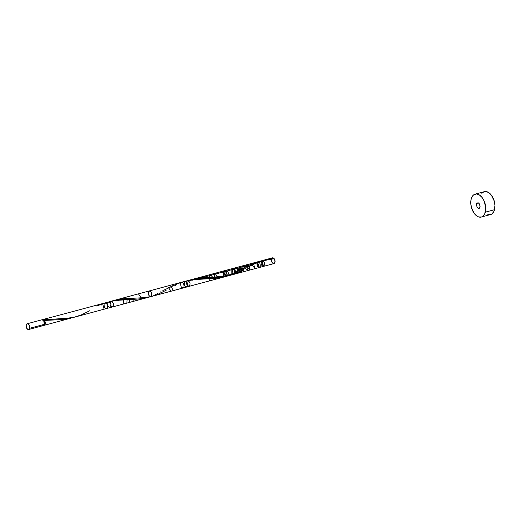 <?xml version="1.0" encoding="UTF-8"?>
<svg xmlns="http://www.w3.org/2000/svg" width="521" height="521" viewBox="0 0 521 521"><rect width="100%" height="100%" fill="white"/><g stroke="black" fill="none" stroke-linecap="round" stroke-linejoin="round"><path stroke-width="0.78" d="M42.65 325.54L43.36 325.553L44.318 324.342A2.97 1.771 -105 0 0 43.816 321.144A2.97 1.771 -105 0 0 41.778 319.835L27.157 323.762A2.97 1.771 75 0 1 29.196 325.078A2.97 1.771 75 0 1 29.697 328.269L44.318 324.342L43.797 321.118L43.171 320.304L41.732 319.842M28.694 329.493L43.315 325.566A2.97 1.771 -105 0 0 44.318 324.342L29.697 328.269A2.97 1.771 75 0 1 28.694 329.493A2.97 1.771 75 0 1 26.656 328.178A2.97 1.771 75 0 1 26.154 324.987L26.669 328.21L28.03 329.467L28.74 329.48L29.326 329.064L29.801 327.234L29.176 325.045L27.821 323.788L26.525 324.192L26.154 324.987A2.97 1.771 75 0 1 27.157 323.762M44.116 324.733L44.884 323.762A2.377 1.42 -105 0 0 43.966 320.539A2.377 1.42 -105 0 0 42.963 320.135M481.339 217.049L490.528 214.58A11.872 7.092 -105 0 0 494.533 209.689A11.872 7.092 -105 0 0 492.534 196.905A11.872 7.092 -105 0 0 484.367 191.65L475.178 194.125A11.872 7.092 75 0 1 483.345 199.38A11.872 7.092 75 0 1 485.344 212.158L494.533 209.689L485.344 212.158A11.872 7.092 75 0 1 481.339 217.049A11.872 7.092 75 0 1 473.179 211.793A11.872 7.092 75 0 1 471.173 199.015A11.872 7.092 75 0 1 475.178 194.125M73.07 317.497L63.998 319.419L44.428 320.435A2.97 1.771 75 0 1 45.236 324.095A2.97 1.771 75 0 1 44.233 325.319A2.97 1.771 75 0 1 43.751 325.338M148.166 297.374L140.208 298.872L122.109 299.757L111.338 301.249L42.696 319.588A2.97 1.771 75 0 1 43.725 319.777L67.639 318.227L74.379 317.191L223.724 277.074L214.47 278.481L194.815 279.543L184.063 281.587M173.285 285.436L170.79 286.583M226.791 276.137L223.724 277.074M231.35 274.28L229.514 275.088M237.628 271.083L236.026 271.936M242.63 268.393L240.012 269.8M271.076 258.429L263.196 260.363L273.486 258.025L274.189 258.676L261.789 260.702L249.872 264.857L200.39 278.155L249.872 264.857L244.388 267.481M42.266 319.816A2.97 1.771 75 0 1 42.696 319.588M120.8 299.119L121.627 298.37L123.653 299.653L123.171 304.101L147.397 297.589M476.487 203.945C476.865 208.126 478.044 209.221 480.03 207.228C479.652 203.047 478.473 201.953 476.487 203.945C476.865 208.126 478.044 209.221 480.03 207.228C479.652 203.047 478.473 201.953 476.487 203.945L476.858 203.151L478.154 202.747L479.515 204.004L480.134 206.186L479.659 208.016L479.073 208.439L478.363 208.426L477.008 207.169L476.487 203.945M101.517 305L101.96 303.912M104.128 303.632C103.972 307.631 105.047 309.018 107.359 307.787C107.521 303.789 106.44 302.408 104.128 303.632C106.44 302.408 107.521 303.789 107.359 307.787C105.047 309.018 103.972 307.631 104.128 303.632M108.062 302.173C107.124 305.612 107.971 307.331 110.602 307.325C111.54 303.886 110.693 302.167 108.062 302.173C110.693 302.167 111.54 303.886 110.602 307.325C107.971 307.331 107.124 305.612 108.062 302.173M109.41 301.731L110.752 301.314C109.325 304.218 109.977 306.074 112.699 306.895C114.119 303.99 113.467 302.134 110.752 301.314L123.119 298.813L143.412 297.706L150.992 296.599C148.27 295.785 147.619 293.922 149.045 291.024C151.761 291.838 152.412 293.701 150.992 296.599L152.021 296.345M110.752 301.314C113.467 302.134 114.119 303.99 112.699 306.895C109.977 306.074 109.325 304.218 110.752 301.314L260.734 260.982L249.872 264.857L200.39 278.155L249.872 264.857C257.661 261.392 265.769 259.334 274.189 258.676L264.889 259.999L257.205 262.03L249.872 264.857L240.201 269.696C238.273 270.777 231.467 274.398 227.078 275.55L211.142 277.498L196.899 278.611L186.609 280.949M115.962 300.767L117.603 299.66L119.192 299.373L117.603 299.66L115.962 300.767M118.619 300.337L120.755 299.126L123.119 298.813L120.755 299.126L118.619 300.337M121.823 299.94L124.493 298.663L125.841 298.54L124.493 298.663L121.823 299.94M126.85 303.111L127.196 298.435L128.544 298.338L127.196 298.435L126.85 303.111M129.241 302.467L129.866 298.266L131.175 298.201L129.866 298.266L129.241 302.467M132.842 301.503L133.767 298.103L135.024 298.071L133.767 298.103L132.842 301.503M136.281 298.032L138.736 297.953L136.281 298.032M141.106 297.849L143.412 297.706L141.106 297.849L138.475 293.844M144.805 298.286L145.659 297.498L147.821 297.211L145.659 297.498L144.805 298.286M148.387 297.322L149.957 296.827L148.387 297.322M273.864 258.865L273.486 258.025A2.97 1.771 75 0 1 274.189 258.676C275.446 260.949 275.381 262.577 274 263.561L150.484 296.716M156.762 295.068L155.219 294.437L156.762 295.068M158.417 294.105L157.668 293.343L158.417 294.105M161.197 292.815L160.585 291.89L161.197 292.815M163.268 291.767L162.76 290.738L163.268 291.767M165.391 290.64L165.001 289.533L165.391 290.64M171.135 291.206L168.491 287.716L171.135 291.206M173.513 290.568L170.895 286.537L173.513 290.568M175.668 285.449L175.935 284.316L175.668 285.449M180.715 283.046C180.559 287.045 181.64 288.432 183.952 287.201C184.108 283.203 183.027 281.822 180.715 283.046C183.027 281.822 184.108 283.203 183.952 287.201C181.64 288.432 180.559 287.045 180.715 283.046M184.649 281.587C183.711 285.026 184.558 286.745 187.189 286.739C188.127 283.3 187.28 281.581 184.649 281.587C187.28 281.581 188.127 283.3 187.189 286.739C184.558 286.745 183.711 285.026 184.649 281.587M185.997 281.145L187.339 280.734C185.912 283.632 186.564 285.488 189.286 286.309C190.706 283.404 190.054 281.548 187.339 280.734L197.342 278.54L195.57 278.82L196.254 278.312L201.08 278.084L198.605 278.37L199.517 277.433L201.08 278.084L203.783 277.849L200.878 278.103L201.901 276.794L203.783 277.849L206.453 277.68L203.21 277.888L204.297 276.15L206.453 277.68L212.868 277.446L209.26 277.556L210.276 274.541L212.868 277.446L217.693 277.263L214.411 277.374L215.069 273.251L217.693 277.263L225.482 276.449L223.717 276.371L223.444 271.005L225.482 276.449L227.579 276.013C228.999 273.115 228.348 271.259 225.632 270.438C224.206 273.336 224.857 275.199 227.579 276.013L228.927 275.674M187.339 280.734C190.054 281.548 190.706 283.404 189.286 286.309C186.564 285.488 185.912 283.632 187.339 280.734L272.457 257.83C274.697 258.507 275.427 260.259 274.652 263.092C272.691 263.926 271.61 262.636 271.415 259.224C271.363 261.894 272.223 263.339 274 263.561M192.549 280.181L194.19 279.074L195.779 278.787L194.19 279.074L192.549 280.181M195.206 279.751L197.342 278.54L199.706 278.234L197.342 278.54L195.206 279.751M198.41 279.354L202.428 277.954L198.41 279.354M200.8 279.132L205.131 277.752L200.8 279.132M203.249 278.963L207.762 277.621L203.249 278.963M209.429 280.917L210.354 277.517L211.611 277.485L210.354 277.517L209.429 280.917M209.644 278.702L212.868 277.446L215.323 277.367L212.868 277.446L209.644 278.702M215.127 278.429L217.693 277.263L219.999 277.12L217.693 277.263L215.127 278.429M221.392 277.7L222.246 276.911L224.408 276.625L222.246 276.911L221.392 277.7M224.838 276.762L226.544 276.241L224.838 276.762M227.071 276.13L228.608 275.759L227.071 276.13M226.192 275.798L225.834 270.36L227.579 276.013M230.966 275.062L232.692 274.456L231.812 273.857L231.819 268.751L233.356 274.482L232.692 274.456M233.857 274L235.004 273.518L234.255 272.757L234.548 268.015L236.091 273.746L235.004 273.518L237.784 272.229L237.172 271.304L237.81 267.143L239.347 272.874L237.784 272.229L239.855 271.18L239.347 270.152L240.194 266.498L241.737 272.229L239.855 271.18L241.978 270.06L241.594 268.947L242.591 265.853L244.134 271.591L241.978 270.06L243.046 269.481M235.004 273.518L236.755 272.724L235.004 273.518M237.784 272.229L238.807 271.715L237.784 272.229M239.855 271.18L240.917 270.627L239.855 271.18M245.267 268.295L245.078 267.13L246.186 264.889L247.729 270.62L245.267 268.295M247.527 267.123L247.482 265.951L248.569 264.251L250.113 269.982L247.527 267.123M247.521 267.078L252.275 264.681M252.255 264.863L252.522 263.73L253.362 262.962L254.899 268.693L252.255 264.863M254.749 263.541L256.977 262.597C256.886 266.628 257.98 267.976 260.253 266.648C260.344 262.617 259.25 261.268 256.977 262.597M257.459 261.946L259.386 267.488L256.84 262.981M261.555 260.891C260.552 264.277 261.379 266.016 264.023 266.107C265.026 262.721 264.199 260.988 261.555 260.891M263.196 260.363L263.893 260.155L263.196 260.363M273.668 258.722A0.593 0.352 75 0 1 273.486 258.025L274.189 258.676L272.561 257.804L262.017 260.637L263.561 266.368L261.125 261.529M266.277 259.497L268.667 258.917L266.277 259.497L265.306 260.396L266.277 259.497M104.115 309.22L102.572 303.489M273.486 258.025A2.97 1.771 75 0 1 274.189 258.676L260.734 260.982L265.619 259.666M44.194 324.707A2.377 1.42 -105 0 0 44.884 323.762L44.467 321.183L42.813 320.168M42.006 320.102L42.488 319.666L43.725 319.777L45.229 322.206L44.865 324.883L43.569 325.293M471.173 199.015L470.756 203.177L471.485 207.703L474.429 213.688L477.197 216.254L478.669 216.944L481.508 216.996L482.765 216.365L484.725 213.897L485.761 207.996L484.269 201.275L482.088 197.479L479.32 194.919L476.396 193.975L473.752 194.802L472.664 195.85L471.173 199.015M487.858 214.47L490.697 214.528L491.954 213.897L493.915 211.428L494.95 205.521L494.221 200.995L491.277 195.01L488.516 192.444L485.585 191.507L482.941 192.334L481.86 193.382M273.935 258.885A0.593 0.352 75 0 0 274.189 258.676C275.459 261.718 275.081 263.3 273.056 263.418C270.327 261.444 271.636 255.961 274.189 258.676C275.459 261.718 275.081 263.3 273.056 263.418C270.327 261.444 271.636 255.961 274.189 258.676L273.994 258.878C271.115 259.054 261.34 260.891 254.697 263.821L238.312 271.969L231.07 275.029L223.652 276.736L211.2 277.491M166.245 290.184L158.091 294.248L150.836 296.638L143.112 297.725L125.183 298.598L115.401 300.109L110.022 301.535M89.658 310.77L81.497 314.827L74.249 317.224L66.525 318.311L43.725 319.777A0.593 0.352 -105 0 0 44.428 320.435L62.24 319.581L73.233 317.439M96.698 306.022L106.375 302.48L116.15 300.402L138.827 298.995L149.82 296.853M163.614 290.275L178.202 283.45L187.834 280.682L197.602 279.263L219.334 277.967L226.414 276.267M44.233 325.319L70.81 318.175M184.147 281.568L121.627 298.37M196.254 278.312L199.517 277.433M201.901 276.794L204.297 276.15M210.276 274.541L215.069 273.251M223.444 271.005L225.834 270.36M233.356 274.482L236.091 273.746M231.819 268.751L234.548 268.015M239.347 272.874L241.737 272.229M237.81 267.143L240.194 266.498M244.134 271.591L247.729 270.62M242.591 265.853L246.186 264.889M250.113 269.982L254.899 268.693M248.569 264.251L253.362 262.962M259.386 267.488L263.561 266.368"/></g></svg>
